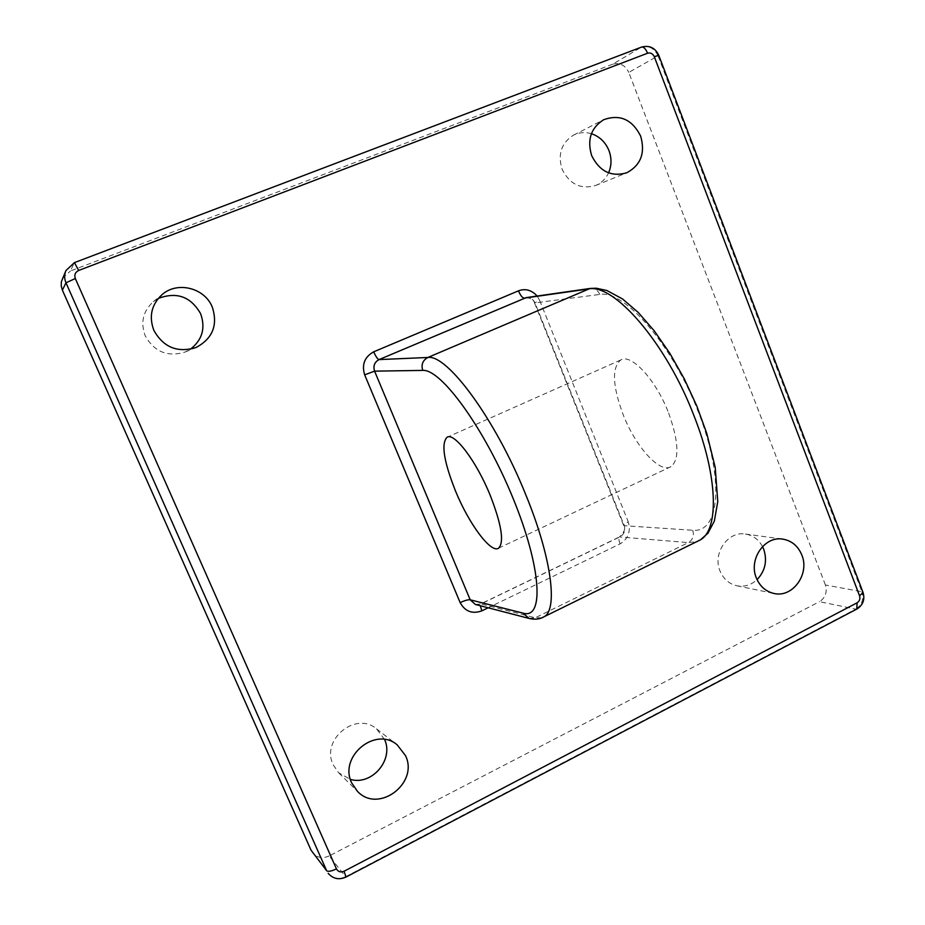 <?xml version="1.0" encoding="UTF-8"?>
<svg xmlns="http://www.w3.org/2000/svg" width="925" height="925" viewBox="0 0 925 925"><rect width="100%" height="100%" fill="white"/><g stroke="black" fill="none" stroke-linecap="round" stroke-linejoin="round"><path stroke-width="0.69" stroke-dasharray="4.62 3.47" d="M384.615 739.526L376.533 728.854C355.871 710.897 320.663 739.653 333.15 764.732L338.689 772.803L350.402 779.405M762.512 546.559C758.616 539.448 752.915 535.274 745.377 534.037C727.917 530.834 712.331 553.404 720.043 571.014C723.431 578.992 729.027 583.918 736.855 585.779C744.371 587.121 751.112 585.074 757.078 579.64M591.41 133.709C585.19 131.859 579.235 132.333 573.546 135.131C561.359 142.878 557.555 154.267 562.111 169.31C569.719 184.352 580.923 189.741 595.712 185.474C601.504 183.011 605.794 178.802 608.569 172.859M158.175 298.498L153.319 301.7C142.993 311.158 140.299 322.536 145.225 335.833C154.348 351.939 167.679 357.328 185.22 352.009L190.33 349.268M668.625 413.036C678.811 441.491 679.621 459.355 671.03 466.616C659.941 473.97 635.371 446.451 623.011 414.308C612.466 385.702 611.726 367.583 620.791 359.952C631.312 353.211 655.998 379.909 668.625 413.036M825.401 584.993L628.769 72.427L658.068 55.858L861.892 591.711L825.401 584.993C827.424 592.197 825.458 597.747 819.492 601.666L855.775 609.124L345.638 876.703L329.196 855.937L819.492 601.666M612.685 64.207L70.381 271.013L74.382 262.677L641.36 47.198L612.685 64.207C619.831 62.357 625.184 65.097 628.769 72.427M329.196 855.937C322.571 858.851 317.009 857.764 312.511 852.677M62.357 278.494L70.381 271.013M475.427 604.487L481 603.933L620.051 536.812C624.167 534.234 625.566 530.545 624.259 525.724L623.6 525.308L628.248 521.839C630.989 531.413 628.272 538.766 620.097 543.9L488.157 607.794M692.709 530.245C694.351 535.633 692.894 539.761 688.339 542.605L619.472 536.939C624.537 531.979 625.913 528.106 623.6 525.308L534.523 302.949L599.747 294.439C624.41 289.779 672.406 344.736 698.444 412.215C724.795 479.647 719.696 533.274 692.709 530.245L624.259 525.724L535.02 302.938C533.297 299.238 530.372 297.457 526.256 297.596M526.221 297.596C531.135 298.208 533.898 299.989 534.523 302.949L539.68 300.44L628.248 521.839M542.027 617.784L535.263 617.784L688.339 542.605L696.779 541.634M537.148 296.035L539.68 300.44M529.031 618.409L535.263 617.784L481 603.933L480.295 605.748M346.019 877.039L345.638 876.703C338.712 879.791 332.896 878.669 328.19 873.35M862.967 592.266L861.892 591.711C863.985 599.227 861.95 605.031 855.775 609.124L856.804 609.066M641.36 47.198C648.783 45.29 654.357 48.181 658.068 55.858L658.785 55.35M599.747 294.439C597.839 290.173 594.706 288.172 590.358 288.427M475.566 604.522L480.572 603.99L619.472 536.939C618.49 537.853 618.698 540.177 620.097 543.9M338.689 772.803L357.466 791.337M736.855 585.779L773.867 593.445M595.712 185.474L626.792 172.767M185.22 352.009L196.042 347.511M671.03 466.616L498.667 548.132M620.791 359.952L447.515 437.062M153.319 301.7L162.407 294.323M573.546 135.131L603.655 119.741M745.377 534.037L782.758 539.125M376.533 728.854L397.207 744.868"/><path stroke-width="1.39" d="M405.485 755.598C419.129 783.209 378.371 813.988 357.466 791.337L351.65 782.851C338.538 756.453 375.538 726.009 397.207 744.868L405.485 755.598M350.402 779.405C371.838 785.857 394.015 759.772 384.615 739.526M801.802 554.965C809.999 573.962 792.563 598.174 773.867 593.445C765.727 591.503 759.888 586.346 756.361 577.975C748.337 559.486 764.582 535.772 782.758 539.125C791.673 540.674 798.021 545.958 801.802 554.965M757.078 579.64C765.253 570.875 767.461 560.723 763.692 549.161L762.512 546.559M640.655 136.125C645.477 152.949 640.852 165.159 626.792 172.767C611.344 177.207 599.643 171.518 591.688 155.666C586.924 139.825 590.913 127.847 603.655 119.741C619.843 113.925 632.168 119.383 640.655 136.125M608.569 172.859C611.656 165.667 611.783 158.244 608.974 150.602C605.47 142.149 599.62 136.518 591.41 133.709M212.276 307.065C218.08 325.114 212.669 338.596 196.042 347.511C177.554 353.119 163.482 347.407 153.862 330.375C148.671 316.315 151.515 304.302 162.407 294.323C177.808 281.003 204.818 288.091 212.276 307.065M190.33 349.268C202.286 339.972 205.72 328.109 200.621 313.702C190.781 296.555 176.629 291.491 158.175 298.498M490.204 495.314C501.547 524.51 504.368 542.108 498.667 548.132C491.071 553.902 468.871 523.862 455.447 490.863C443.838 461.563 441.017 443.699 446.983 437.305C454.187 431.963 476.421 461.205 490.204 495.314M62.38 290.149L311.043 850.191L326.664 870.749L65.976 282.796L62.38 290.149L61.223 285.998L61.351 281.732L65.953 270.528L74.439 262.619L78.694 270.458C75.249 272.181 74.116 274.875 75.318 278.541L336.434 868.864C338.145 871.836 340.689 872.633 344.054 871.257L857.093 602.811C859.579 601.157 860.4 598.833 859.556 595.804L654.299 56.703C652.796 53.615 650.564 52.459 647.581 53.222L78.694 270.458M336.434 868.864C331.462 871.257 328.202 871.882 326.664 870.749L311.043 850.191M526.256 297.596L379.042 359.594C374.486 362.149 372.995 365.999 374.579 371.145L470.189 599.805L475.392 604.476L529.031 618.409L523.134 613.159C544.247 619.681 541.657 567.857 513.028 498.228C484.642 428.587 440.959 368.693 422.737 370.405L374.579 371.145L364.658 374.833C361.583 364.566 364.6 356.9 373.7 351.812L518.462 290.843C525.331 288.276 531.563 290.011 537.148 296.035M526.048 297.63L590.115 288.461L427.847 357.478C447.099 353.963 495.407 419.175 525.608 494.332C551.184 556.318 558.064 608.5 544.536 616.513L542.027 617.784M488.157 607.794L481.844 610.847C472.305 614.258 465.078 611.518 460.141 602.603C464.905 600.429 468.247 599.504 470.189 599.805L523.134 613.159M696.779 541.634L700.503 539.807C719.13 529.308 717.904 476.283 694.108 416.088C666.312 343.013 613.68 282.726 588.15 289.028L524.255 298.139C522.417 297.931 520.498 295.503 518.462 290.843M460.141 602.603L364.658 374.833M373.7 351.812C375.816 356.599 377.597 359.189 379.042 359.594L427.847 357.478C422.737 360.311 421.025 364.623 422.737 370.405M75.318 278.541L65.976 282.796C64.23 278.645 64.218 274.563 65.953 270.528L74.439 262.619L641.638 47.059C643.731 46.77 645.708 48.828 647.581 53.222M641.36 47.198L641.638 47.059C649.489 45.071 655.201 47.822 658.773 55.292L654.299 56.703M344.054 871.257L346.019 877.039M658.785 55.35L863.06 592.52L859.556 595.804M857.093 602.811L856.804 609.066M862.967 592.266L863.06 592.52C865.048 599.493 863.06 604.962 857.07 608.928L346.077 877.016C339.117 880.138 333.162 878.923 328.19 873.35M590.358 288.427L596.336 288.23L606.95 290.543L622.513 298.937L638.296 312.511L654.264 330.873L669.816 353.292L684.246 378.753L696.791 405.971L706.804 433.524L715.21 467.368L717.765 501.651L714.343 521.11L707.926 533.251L700.503 539.807L544.536 616.513C540.223 619.207 535.055 619.831 529.031 618.409M480.295 605.748L481.844 610.847"/></g></svg>
